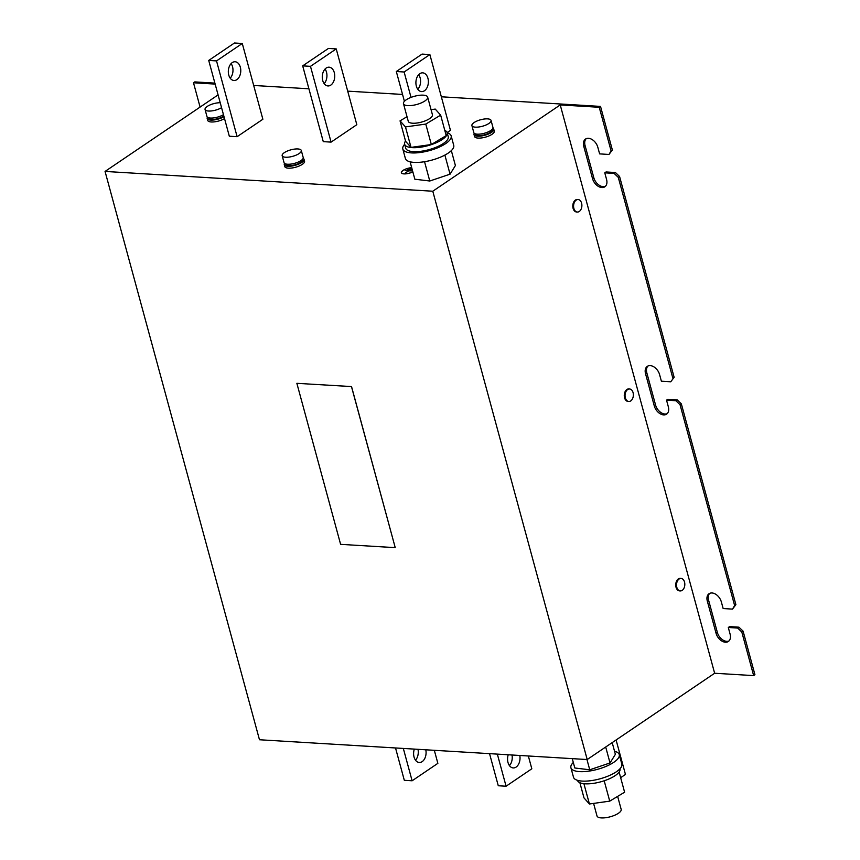 <?xml version="1.0" encoding="UTF-8"?>
<svg xmlns="http://www.w3.org/2000/svg" width="860" height="860" viewBox="0 0 860 860"><rect width="100%" height="100%" fill="white"/><g stroke="black" fill="none" stroke-linecap="round" stroke-linejoin="round"><path stroke-width="1.29" d="M417.981 749.329A9.396 6.224 -86.5 0 1 415.498 760.186M414.348 749.103A9.396 6.224 93.5 0 0 414.047 757.047A9.396 6.224 93.5 0 0 419.271 762.497A9.396 6.224 93.5 0 0 425.786 749.802M231.093 63.597A9.396 6.224 -86.5 0 1 232.544 66.736A9.396 6.224 -86.5 0 1 230.211 78.195M228.76 75.056A9.396 6.224 93.5 0 0 233.984 80.507A9.396 6.224 93.5 0 0 240.338 67.209A9.396 6.224 93.5 0 0 235.113 61.759A9.396 6.224 93.5 0 0 228.76 75.056M416.347 86.15A9.396 6.224 93.5 0 0 421.572 91.601A9.396 6.224 93.5 0 0 427.936 78.303A9.396 6.224 93.5 0 0 422.712 72.842A9.396 6.224 93.5 0 0 416.347 86.15M418.68 74.691A9.396 6.224 -86.5 0 1 420.131 77.83A9.396 6.224 -86.5 0 1 417.799 89.29M519.784 755.478A9.396 6.224 -86.5 0 1 513.237 767.937A9.396 6.224 -86.5 0 1 508.002 762.476A9.396 6.224 -86.5 0 1 508.228 754.779M325.048 69.036A9.396 6.224 -86.5 0 1 326.499 72.175A9.396 6.224 -86.5 0 1 324.166 83.635M322.715 80.496A9.396 6.224 -86.5 0 1 329.068 67.188A9.396 6.224 -86.5 0 1 334.303 72.648A9.396 6.224 -86.5 0 1 327.94 85.946A9.396 6.224 -86.5 0 1 322.715 80.496M629.187 388.989A6.267 4.149 93.5 0 0 628.8 388.935A6.267 4.149 93.5 0 0 626.875 389.505A6.267 4.149 93.5 0 0 624.306 396.406A6.267 4.149 93.5 0 0 628.047 401.437A6.267 4.149 93.5 0 0 628.434 401.437M625.338 397.847A6.267 4.149 93.5 0 0 628.821 401.491A6.267 4.149 93.5 0 0 630.745 400.921A6.267 4.149 93.5 0 0 633.067 392.622A6.267 4.149 93.5 0 0 629.574 388.989A6.267 4.149 93.5 0 0 627.66 389.548A6.267 4.149 93.5 0 0 625.338 397.847M680.658 578.425A6.267 4.149 93.5 0 0 680.271 578.382A6.267 4.149 93.5 0 0 678.346 578.952A6.267 4.149 93.5 0 0 675.777 585.843A6.267 4.149 93.5 0 0 679.518 590.884A6.267 4.149 93.5 0 0 679.905 590.874M676.809 587.294A6.267 4.149 93.5 0 0 680.292 590.928A6.267 4.149 93.5 0 0 682.216 590.358A6.267 4.149 93.5 0 0 684.528 582.059A6.267 4.149 93.5 0 0 681.045 578.425A6.267 4.149 93.5 0 0 679.131 578.995A6.267 4.149 93.5 0 0 676.809 587.294M577.716 199.552A6.267 4.149 93.5 0 0 577.329 199.499A6.267 4.149 93.5 0 0 575.404 200.068A6.267 4.149 93.5 0 0 572.835 206.959A6.267 4.149 93.5 0 0 576.576 212.001A6.267 4.149 93.5 0 0 576.963 211.99M573.867 208.41A6.267 4.149 93.5 0 0 577.35 212.044A6.267 4.149 93.5 0 0 579.274 211.474A6.267 4.149 93.5 0 0 581.596 203.175A6.267 4.149 93.5 0 0 578.113 199.541A6.267 4.149 93.5 0 0 576.189 200.111A6.267 4.149 93.5 0 0 573.867 208.41M474.032 134.601L474.548 136.493A10.223 3.483 -15.2 0 0 478.106 138.084A10.223 3.483 -15.2 0 0 489.05 135.88A10.223 3.483 -15.2 0 0 494.285 131.129L493.769 129.237A10.223 3.483 164.8 0 1 488.534 133.988A10.223 3.483 164.8 0 1 477.59 136.192A10.223 3.483 164.8 0 1 474.032 134.601A10.223 3.483 164.8 0 1 474.301 133.321M492.898 128.269A10.223 3.483 164.8 0 1 493.769 129.237M487.598 118.873A9.912 3.376 164.8 0 1 491.049 120.411A9.912 3.376 164.8 0 1 485.975 125.022A9.912 3.376 164.8 0 1 475.365 127.151A9.912 3.376 164.8 0 1 471.914 125.614A9.912 3.376 164.8 0 1 476.988 121.013A9.912 3.376 164.8 0 1 487.598 118.873M491.049 120.411L492.952 127.43A9.912 3.376 164.8 0 1 487.878 132.031A9.912 3.376 164.8 0 1 477.279 134.171A9.912 3.376 164.8 0 1 473.817 132.623L471.914 125.614M492.178 129.333L492.264 129.645A8.665 2.946 164.8 0 1 487.824 133.666A8.665 2.946 164.8 0 1 478.558 135.536A8.665 2.946 164.8 0 1 475.548 134.192L475.462 133.881M224.008 116.691A10.223 3.483 164.8 0 1 210.732 120.078A10.223 3.483 164.8 0 1 207.174 118.486L207.69 120.379A10.223 3.483 -15.2 0 0 211.248 121.969A10.223 3.483 -15.2 0 0 224.525 118.594M221.557 107.661A9.912 3.376 164.8 0 1 208.507 111.037A9.912 3.376 164.8 0 1 205.056 109.499A9.912 3.376 164.8 0 1 209.84 105.017A9.912 3.376 164.8 0 1 220.225 102.738M223.46 114.67A9.912 3.376 164.8 0 1 210.41 118.046A9.912 3.376 164.8 0 1 206.959 116.508L205.056 109.499M223.815 115.982A8.665 2.946 164.8 0 1 211.7 119.422A8.665 2.946 164.8 0 1 208.69 118.078L208.604 117.766M284.284 164.679L284.8 166.571A10.223 3.483 -15.2 0 0 288.358 168.162A10.223 3.483 -15.2 0 0 299.302 165.958A10.223 3.483 -15.2 0 0 304.537 161.207L304.021 159.315A10.223 3.483 164.8 0 1 298.786 164.066A10.223 3.483 164.8 0 1 287.842 166.27A10.223 3.483 164.8 0 1 284.284 164.679A10.223 3.483 164.8 0 1 284.552 163.4M303.15 158.347A10.223 3.483 164.8 0 1 304.021 159.315M297.85 148.952A9.912 3.376 164.8 0 1 301.301 150.489A9.912 3.376 164.8 0 1 296.227 155.101A9.912 3.376 164.8 0 1 285.617 157.229A9.912 3.376 164.8 0 1 282.166 155.692A9.912 3.376 164.8 0 1 287.24 151.091A9.912 3.376 164.8 0 1 297.85 148.952M301.301 150.489L303.204 157.498A9.912 3.376 164.8 0 1 298.13 162.11A9.912 3.376 164.8 0 1 287.519 164.238A9.912 3.376 164.8 0 1 284.069 162.701L282.166 155.692M302.43 159.412L302.516 159.724A8.665 2.946 164.8 0 1 298.076 163.744A8.665 2.946 164.8 0 1 288.81 165.614A8.665 2.946 164.8 0 1 285.789 164.271L285.713 163.959M577.479 780.321L577.49 780.385A22.027 7.493 -15.2 0 0 592.476 783.492A22.027 7.493 -15.2 0 0 619.995 768.829L619.974 768.775M614.534 751.264A25.047 8.514 164.8 0 1 619.264 754.586A25.047 8.514 164.8 0 1 587.961 771.259A25.047 8.514 164.8 0 1 570.911 767.722A25.047 8.514 164.8 0 1 573.308 762.465M619.264 754.586L621.834 764.067A25.047 8.514 164.8 0 1 590.541 780.729A25.047 8.514 164.8 0 1 573.491 777.193L570.911 767.722M593.583 803.401L597.001 815.968A12.524 4.257 -15.2 0 0 609.417 817A12.524 4.257 -15.2 0 0 621.221 809.959A12.524 4.257 -15.2 0 0 621.178 809.4L617.641 796.382M427.689 97.664A12.524 4.257 164.8 0 1 415.896 104.705A12.524 4.257 164.8 0 1 403.48 103.673A12.524 4.257 164.8 0 1 403.437 103.114A12.524 4.257 164.8 0 1 415.229 96.073A12.524 4.257 164.8 0 1 427.646 97.105A12.524 4.257 164.8 0 1 427.689 97.664M403.48 103.673L408.263 121.292A12.524 4.257 -15.2 0 0 420.68 122.313A12.524 4.257 -15.2 0 0 432.472 115.283A12.524 4.257 -15.2 0 0 432.429 114.724L427.646 97.105M405.522 141.029A22.027 7.493 -15.2 0 0 404.651 144.233L405.737 148.221A22.027 7.493 -15.2 0 0 420.723 151.317A22.027 7.493 -15.2 0 0 448.243 136.665L447.157 132.687A22.027 7.493 -15.2 0 0 444.781 130.365M404.651 144.233A22.027 7.493 -15.2 0 0 419.637 147.339A22.027 7.493 -15.2 0 0 447.157 132.687M404.673 144.297A25.047 8.514 -15.2 0 0 402.813 149.006L405.382 158.476A25.047 8.514 -15.2 0 0 422.432 162.013A25.047 8.514 -15.2 0 0 453.736 145.351L451.156 135.869A25.047 8.514 -15.2 0 0 447.178 132.752M402.813 149.006A25.047 8.514 -15.2 0 0 419.863 152.542A25.047 8.514 -15.2 0 0 451.156 135.869M411.704 167.668A7.46 2.537 -15.2 0 0 403.007 170.43A7.46 2.537 -15.2 0 0 401.383 172.731A7.46 2.537 -15.2 0 0 405.608 173.87A7.46 2.537 -15.2 0 0 412.843 171.871M411.714 167.721A7.31 2.483 -15.2 0 0 403.125 170.441A7.31 2.483 -15.2 0 0 401.545 172.688A7.31 2.483 -15.2 0 0 405.716 173.795A7.31 2.483 -15.2 0 0 412.832 171.817M395.235 547.648L351.546 386.57L296.861 383.323L340.614 544.348L395.235 547.648L351.482 386.624M296.861 383.323L351.546 386.57M753.65 675.605L754.94 674.734L743.104 631.165L738.955 627.187L729.592 626.617L728.302 627.488L737.665 628.058L741.814 632.036L753.65 675.605L714.638 673.251L587.197 759.541L259.473 739.75L105.06 171.43L432.784 191.221L560.226 104.92L599.237 107.285L600.527 106.414L441.341 96.793M410.113 161.809L414.842 179.213L429.774 181.008L450.06 174.172L455.402 165.539L451.339 150.607M447.125 132.59L450.457 130.344L429.871 54.567L404.125 71.993L411.026 97.395M402.544 94.45L347.709 91.138M308.912 88.795L253.689 85.462M214.892 83.119L194.779 81.904L193.489 82.775L215.15 84.087M218.085 94.901L105.06 171.43M262.87 119.25L237.113 136.686L216.526 60.909L242.273 43.473L262.87 119.25M242.273 43.473L234.468 43L208.722 60.436L229.319 136.213L237.113 136.686M302.688 65.865L323.274 141.642L331.079 142.115L356.825 124.689L336.228 48.913L328.434 48.44L302.688 65.865L310.481 66.338L336.228 48.913M599.237 107.285L611.084 150.855L608.987 154.456L599.624 153.886L597.818 147.253A9.396 6.267 -124.1 0 0 585.531 139.051A9.396 6.267 -124.1 0 0 583.779 146.404L592.529 178.611A9.396 6.267 -124.1 0 0 604.817 186.814A9.396 6.267 -124.1 0 0 606.569 179.46L604.774 172.828L614.137 173.398L618.286 177.375L619.576 176.504L674.133 377.314L670.757 381.786L661.383 381.216L659.588 374.584A9.396 6.267 -124.1 0 0 647.3 366.381A9.396 6.267 -124.1 0 0 645.538 373.735L654.288 405.941A9.396 6.267 -124.1 0 0 666.586 414.144A9.396 6.267 -124.1 0 0 668.338 406.791L666.532 400.158L675.895 400.728L680.045 404.705L734.612 605.515L732.516 609.116L723.153 608.547L721.346 601.914A9.396 6.267 -124.1 0 0 709.059 593.712A9.396 6.267 -124.1 0 0 707.307 601.065L716.058 633.272A9.396 6.267 -124.1 0 0 728.345 641.474A9.396 6.267 -124.1 0 0 730.097 634.121L728.302 627.488M618.286 177.375L672.842 378.185M600.527 106.414L612.363 149.984L611.084 150.855M680.045 404.705L681.335 403.834L735.891 604.644L734.612 605.515M608.987 154.456L612.363 149.984M605.418 186.319A9.396 6.267 55.9 0 1 593.819 177.74L585.069 145.533A9.396 6.267 55.9 0 1 586.219 138.675M619.576 176.504L615.427 172.527L606.063 171.957L604.774 172.828M670.757 381.786L674.133 377.314M667.188 413.649A9.396 6.267 55.9 0 1 655.578 405.071L646.827 372.864A9.396 6.267 55.9 0 1 647.978 366.005M681.335 403.834L677.186 399.857L667.822 399.287L666.532 400.158M732.516 609.116L735.891 604.644M728.947 640.979A9.396 6.267 55.9 0 1 717.347 632.401L708.597 600.194A9.396 6.267 55.9 0 1 709.747 593.336M193.489 82.775L200.09 107.081M432.784 191.221L587.197 759.541M560.226 104.92L714.638 673.251M743.104 631.165L741.814 632.036M738.955 627.187L737.665 628.058M677.186 399.857L675.895 400.728M615.427 172.527L614.137 173.398M405.49 172.957L408.608 170.839L412.198 170.914L405.178 170.495L408.382 170.828L405.49 172.957M412.327 169.968L407.597 169.71L412.295 169.861M412.026 168.839L409.93 168.721L411.983 168.7M434.321 750.318L437.858 763.347L412.112 780.783L403.329 748.447M395.525 747.974L404.318 780.31L412.112 780.783M208.722 60.436L216.526 60.909M620.662 777.687L625.457 774.441L616.093 739.976M404.125 71.993L396.32 71.52L404.415 101.308M429.871 54.567L422.066 54.094L396.32 71.52M528.341 755.994L531.824 768.786L506.078 786.223L498.273 785.75L489.544 753.65M511.99 755.005A9.396 6.224 -86.5 0 1 509.453 765.615M506.078 786.223L497.349 754.123M331.079 142.115L310.481 66.338M405.469 126.925L400.05 120.862L405.608 141.32L411.026 147.382L405.469 126.925L425.775 124.066L440.653 115.143L435.224 109.08L431.064 109.671M411.026 147.382L431.333 144.523L425.775 124.066M400.05 120.862L407.017 116.691M431.333 144.523L446.211 135.6L440.653 115.143M429.774 181.008L424.539 161.712M450.06 174.172L444.878 155.09M579.866 782.707L584.005 797.929L589.422 803.992L583.908 783.696M589.422 803.992L609.729 801.133L604.193 780.783M609.729 801.133L624.607 792.211L619.125 772.043M572.265 758.649L574.813 767.991L589.745 769.797L586.961 759.53M589.745 769.797L610.03 762.949L605.698 747.017M610.03 762.949L615.373 754.317L612.191 742.621M207.174 118.486A10.223 3.483 164.8 0 1 207.443 117.207M717.347 632.401L716.058 633.272M708.597 600.194L707.307 601.065M655.578 405.071L654.288 405.941M646.827 372.864L645.538 373.735M593.819 177.74L592.529 178.611M585.069 145.533L583.779 146.404M628.047 401.437L628.821 401.491M679.518 590.884L680.292 590.928M576.576 212.001L577.35 212.044M577.329 199.499L578.113 199.541M680.271 578.382L681.045 578.425M628.8 388.935L629.574 388.989"/></g></svg>
